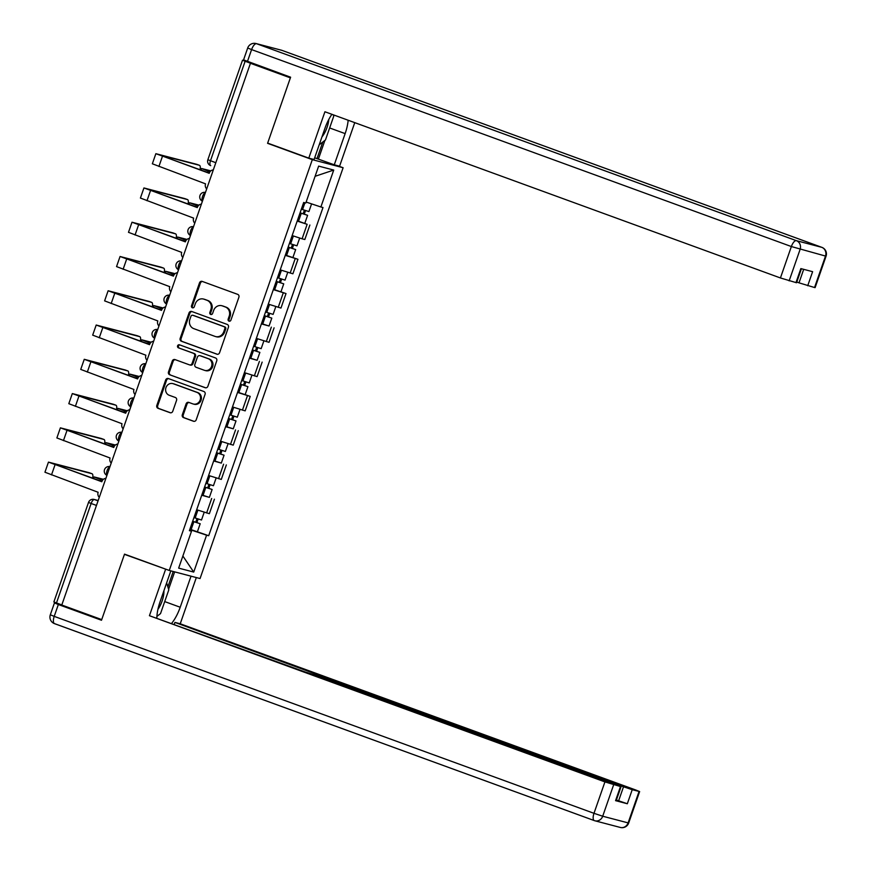 <?xml version="1.0" encoding="UTF-8"?>
<svg xmlns="http://www.w3.org/2000/svg" width="871" height="871" viewBox="0 0 871 871"><rect width="100%" height="100%" fill="white"/><g stroke="black" fill="none" stroke-linecap="round" stroke-linejoin="round"><path stroke-width="1.31" d="M229.019 321.138A1.6 1.47 -75.3 0 0 230.913 320.136L238.894 297.229A2.286 2.09 -75.3 0 0 237.674 294.354L202.224 281.409A2.286 2.09 -75.3 0 0 199.503 282.846L191.522 305.765A1.6 1.47 -75.3 0 0 192.502 307.811A1.6 1.47 -75.3 0 0 194.287 306.766L195.311 303.805A7.306 6.707 -75.3 0 1 203.476 299.036A7.306 6.707 -75.3 0 1 204.021 299.199L206.971 300.277A7.306 6.707 -75.3 0 1 210.88 309.477L209.846 312.449A1.6 1.47 -75.3 0 0 210.815 314.496A1.6 1.47 -75.3 0 0 212.6 313.451L213.635 310.49A7.306 6.707 -75.3 0 1 221.789 305.71A7.306 6.707 -75.3 0 1 222.334 305.884L225.295 306.962A7.306 6.707 -75.3 0 1 229.193 316.162L228.158 319.134A1.6 1.47 -75.3 0 0 229.019 321.138M182.322 414.748A2.286 2.09 -75.3 0 0 183.541 417.623L193.482 421.248A2.286 2.09 -75.3 0 0 196.204 419.811L205.066 394.367A2.286 2.09 -75.3 0 0 203.847 391.493L168.397 378.558A2.286 2.09 -75.3 0 0 165.675 379.996L156.813 405.44A2.286 2.09 -75.3 0 0 158.032 408.314L170.052 412.702A2.286 2.09 -75.3 0 0 172.774 411.264L176.563 400.366A2.286 2.09 -75.3 0 0 175.343 397.492L169.388 395.325A6.108 5.607 -75.3 0 1 172.948 383.643A6.108 5.607 -75.3 0 1 173.405 383.784L196.737 392.298A6.108 5.607 -75.3 0 1 193.177 403.981A6.108 5.607 -75.3 0 1 192.72 403.839L188.833 402.413A2.286 2.09 -75.3 0 0 186.111 403.861L182.322 414.748L183.215 414.977A2.286 2.09 -75.3 0 0 184.434 417.851L194.048 421.368M250.445 63.289L290.37 77.857L267.582 143.323L312.319 159.654L169.268 570.461L124.52 554.13L101.722 619.597L61.787 605.029L250.445 63.289L251.338 63.529L245.121 61.253L210.466 160.776A4.66 1.851 110 0 0 210.662 165.621A4.66 1.851 110 0 0 210.728 165.642L210.662 165.621A4.66 4.66 0 0 1 207.864 159.709L215.812 162.725M216.835 354.192A2.286 2.09 -75.3 0 0 219.557 352.755L228.42 327.3A2.286 2.09 -75.3 0 0 227.2 324.426L191.751 311.491A2.286 2.09 -75.3 0 0 189.029 312.929L180.166 338.373A2.286 2.09 -75.3 0 0 181.386 341.247L217.184 354.279M216.748 360.834L207.886 386.278A2.286 2.09 -75.3 0 1 205.164 387.715L169.714 374.78A2.286 2.09 -75.3 0 1 168.495 371.906L172.284 361.019A2.286 2.09 -75.3 0 1 175.006 359.581L189.377 364.829A2.286 2.09 -75.3 0 0 192.099 363.392L194.614 356.163A2.286 2.09 -75.3 0 0 193.395 353.288L178.435 347.834A1.6 1.47 -75.3 0 1 179.361 344.774A1.6 1.47 -75.3 0 1 179.48 344.807L215.529 357.959A2.286 2.09 -75.3 0 1 216.748 360.834M337.164 165.566L343.12 167.733L200.058 578.54L169.268 570.461M61.819 604.942L53.871 601.937L88.526 502.415L91.128 503.482L56.473 602.993M801.418 268.736L796.54 282.748L780.427 277.958L791.369 246.547L251.588 49.593L247.462 61.46L242.519 60.197L245.121 61.253M292.155 235.573L302.095 238.806L307.147 224.304L297.207 221.082M307.147 224.304L297.305 220.788M302.095 238.806L304.828 239.525L309.88 225.023M285.372 255.061L297.947 259.297L285.274 255.345M280.222 269.847L292.896 273.799L297.947 259.297M273.44 289.324L286.015 293.571L273.331 289.618M268.29 304.121L280.963 308.062L286.015 293.571M269.063 326.004L261.398 323.892M256.346 338.384L269.03 342.336L274.082 327.834M257.13 360.278L249.465 358.155M244.413 372.657L257.097 376.61L262.149 362.107M237.631 392.135L250.217 396.381L237.533 392.429M232.481 406.931L245.165 410.872L250.217 396.381M233.254 428.815L225.6 426.703M220.548 441.205L233.232 445.146L238.273 430.644M221.321 463.089L213.667 460.966M208.615 475.468L221.288 479.42L226.34 464.918M209.388 497.363L201.734 495.24M196.683 509.742L209.356 513.694L214.408 499.192M190.88 530.94L191.195 530.047L206.59 535.175L193.732 572.084L178.653 568.121L191.5 531.223L189.399 530.668L303.685 202.464L305.797 203.008L318.644 166.111L333.735 170.063L320.876 206.971L306.135 202.061M206.59 535.175L208.692 535.73L322.989 207.527L320.876 206.971M312.319 159.654L343.12 167.733M267.582 143.323L269.999 143.955M191.195 530.047L189.791 529.535M189.9 529.22L208.692 535.73M191.5 531.223L189.508 530.33M333.735 170.063L315.095 176.301M182.866 556.014L193.732 572.084M229.606 321.214A1.6 1.47 -75.3 0 1 229.062 319.363L230.086 316.402A7.306 6.707 -75.3 0 0 226.188 307.202L225.295 306.962M221.789 305.71L222.693 305.95A7.306 6.707 -75.3 0 1 223.237 306.124L226.188 307.202M203.476 299.036L204.369 299.265A7.306 6.707 -75.3 0 1 204.914 299.439L207.875 300.517A7.306 6.707 -75.3 0 1 211.773 309.717L210.738 312.678A1.6 1.47 -75.3 0 0 211.283 314.529M202.562 281.54A2.286 2.09 -75.3 0 0 200.406 283.086L192.426 305.993A1.6 1.47 -75.3 0 0 192.97 307.855M192.077 311.611A2.286 2.09 -75.3 0 0 189.922 313.168L181.07 338.612A2.286 2.09 -75.3 0 0 182.289 341.486L217.402 354.301M224.838 328.672A1.6 1.47 -75.3 0 0 223.989 326.658L192.861 315.302A1.6 1.47 -75.3 0 0 190.956 316.315L189.867 319.439A7.306 6.707 -75.3 0 0 193.776 328.639L215.039 336.402A7.306 6.707 -75.3 0 0 215.594 336.565A7.306 6.707 -75.3 0 0 223.749 331.797L224.838 328.672L225.731 328.911A1.6 1.47 -75.3 0 0 224.881 326.897L223.989 326.658M193.525 315.476A1.6 1.47 -75.3 0 1 193.765 315.542L224.881 326.897M215.594 336.565L216.487 336.805A7.306 6.707 -75.3 0 0 224.642 332.036L223.749 331.797M225.731 328.911L224.642 332.036M205.73 387.835L169.714 374.78M175.332 359.701A2.286 2.09 -75.3 0 0 173.177 361.258L169.388 372.146A2.286 2.09 -75.3 0 0 170.607 375.02M190.281 365.058A2.286 2.09 -75.3 0 0 193.003 363.621L195.518 356.402A2.286 2.09 -75.3 0 0 194.298 353.528L178.435 347.834M179.905 344.96A1.6 1.47 -75.3 0 0 179.328 348.062M204.304 370.273A6.108 5.607 -75.3 0 0 211.664 366.179A6.108 5.607 -75.3 0 0 208.321 358.732L200.101 355.738A2.286 2.09 -75.3 0 0 197.379 357.175L194.864 364.394A2.286 2.09 -75.3 0 0 196.084 367.268L204.304 370.273M204.761 370.415L205.654 370.654A6.108 5.607 -75.3 0 0 209.214 358.972L208.321 358.732M200.646 355.88A2.286 2.09 -75.3 0 1 200.994 355.967L209.214 358.972M189.17 402.544A2.286 2.09 -75.3 0 0 187.015 404.09L183.215 414.977M193.177 403.981L194.081 404.22A6.108 5.607 -75.3 0 0 197.641 392.538L196.737 392.298M172.948 383.643L173.841 383.882A6.108 5.607 -75.3 0 1 174.298 384.024L197.641 392.538M168.724 378.678A2.286 2.09 -75.3 0 0 166.568 380.224L157.716 405.679A2.286 2.09 -75.3 0 0 158.936 408.553L170.618 412.81M300.092 212.785L307.605 215.311L304.85 223.216M300.06 212.883L307.605 215.311M304.404 210.205L303.13 213.841M209.933 171.848L201.517 168.495L210.869 170.868M301.355 209.149L308.911 211.577L311.589 203.879M210.619 171.075L204.369 169.497L210.009 171.761M305.536 210.597L304.36 213.983M213.308 169.921A4.66 4.268 -75.3 0 0 209.301 173.089L155.865 153.688L196.737 164.325A5.357 2.123 -70 0 1 196.813 164.347A5.357 2.123 -70 0 1 196.89 164.379M199.938 169.921A5.357 2.123 110 0 0 199.426 165.294A5.357 2.123 110 0 0 199.35 165.272L158.729 154.679L209.225 173.307M206.699 188.898A4.66 4.268 -75.3 0 1 205.556 183.857L152.349 163.792L155.865 153.688M288.159 247.048L295.672 249.574L292.917 257.489M288.127 247.146L295.672 249.574M292.46 244.479L291.197 248.115M198 206.122L189.584 202.769L198.926 205.142M289.422 243.412L296.978 245.84L299.678 238.088M198.686 205.338L192.437 203.76L198.076 206.024M293.603 244.86L292.427 248.257M276.227 281.322L283.739 283.848L280.985 291.752M276.194 281.42L283.739 283.848M280.527 278.753L279.264 282.378M186.067 240.396L177.64 237.043L186.993 239.405M277.49 277.686L285.046 280.114L287.735 272.362M186.753 239.612L180.504 238.033L186.133 240.298M281.671 279.134L280.495 282.52M331.916 114.308A26.184 10.408 110 0 0 324.948 128.309L314.083 159.502L308.791 158.119L324.927 111.76L780.427 277.958M329.652 127.961L345.145 133.611A26.184 10.408 110 0 0 348.16 120.242M345.145 133.611L334.279 164.804L339.581 166.198L354.747 122.637M314.681 157.803L334.279 164.804M789.137 280.865L800.079 249.444A6.979 6.402 -75.3 0 0 796.355 240.657A6.979 2.776 -70 0 0 791.369 246.547L826.056 256.216L815.114 287.626L814.548 287.528L825.479 256.118A6.979 6.402 104.7 0 0 821.756 247.331A6.979 2.776 -70 0 1 821.854 247.353L282.084 50.409A6.979 2.776 -70 0 0 281.986 50.376L256.586 43.713L796.355 240.657L821.756 247.331L281.986 50.376A6.979 6.402 -75.3 0 0 281.464 50.213L256.063 43.55A6.979 6.979 0 0 0 247.691 48.003L243.564 59.87L290.609 77.203L267.658 143.105L308.791 158.119M796.791 282.019L799.012 282.835L803.704 269.335M814.548 287.528L799.012 282.835M807.722 285.742L812.621 271.676L800.863 268.595L795.963 282.65M324.916 140.394L318.427 159.023M317 158.642L322.771 142.049M191.032 576.167L180.21 607.239A26.184 10.408 110 0 1 171.707 623.298M170.836 570.864L160.014 601.948A26.184 10.408 110 0 0 156.845 617.877M60.48 604.452L54.448 602.928L58.346 604.518L101.493 620.25L124.444 554.348L167.994 569.993M165.577 569.362L149.431 615.71L305.231 672.009L318.155 676.027L617.136 785.109L621.045 786.698L616.145 800.765L615.568 800.656L627.327 803.748L616.396 800.035M174.287 624.235L174.929 622.406L180.232 623.788L635.721 789.986L639.63 791.576L632.226 789.692L627.327 803.748M196.323 577.56L180.232 623.788M124.444 554.348L126.861 554.979M149.431 615.71L604.931 781.908L621.045 786.698M618.617 800.841L623.516 786.785L174.929 622.406M623.516 786.785L632.226 789.692M174.657 571.877L168.604 589.275M167.874 586.869L173.22 571.496M333.288 114.809L333.724 116.257L325.471 139.97L319.211 144.793M321.943 136.921A15.134 6.01 110 0 0 328.803 119.447M166.655 582.862L168.789 589.885L160.525 613.609L156.911 616.396M157.912 609.384A15.134 6.01 110 0 0 163.922 590.723M201.375 204.195A4.66 4.268 -75.3 0 0 197.369 207.363L143.933 187.951L184.804 198.599A5.357 2.123 -70 0 1 184.881 198.621A5.357 2.123 -70 0 1 184.957 198.653M188.005 204.195A5.357 2.123 110 0 0 187.494 199.568A5.357 2.123 110 0 0 187.417 199.546L146.796 188.953L197.292 207.581M194.766 223.161A4.66 4.268 -75.3 0 1 193.623 218.12L140.416 198.055L143.933 187.951M189.443 238.469A4.66 4.268 -75.3 0 0 185.436 241.626L132 222.225L172.872 232.862A5.357 2.123 -70 0 1 172.948 232.884A5.357 2.123 -70 0 1 173.013 232.916M176.073 238.469A5.357 2.123 110 0 0 175.55 233.842A5.357 2.123 110 0 0 175.474 233.82L134.853 223.216L185.36 241.855M182.834 257.435A4.66 4.268 -75.3 0 1 181.691 252.394L128.483 232.328L132 222.225M264.294 315.596L271.806 318.122L269.052 326.026L261.507 323.598M264.251 315.694L271.806 318.122M268.595 313.016L267.332 316.652M174.135 274.659L165.708 271.306L175.06 273.679M265.557 311.96L273.102 314.387L275.802 306.636M174.821 273.886L168.571 272.307L174.2 274.572M269.738 313.408L268.551 316.794M252.35 349.859L259.874 352.385L257.119 360.3L249.563 357.872M252.318 349.957L259.874 352.385M256.662 347.289L255.399 350.926M162.202 308.933L153.775 305.579L163.127 307.953M253.624 346.223L261.169 348.65L263.869 340.909M162.888 308.149L156.638 306.581L162.267 308.835M257.805 347.671L256.618 351.067M240.418 384.133L247.941 386.659L245.187 394.563M240.385 384.231L247.941 386.659M244.729 381.563L243.466 385.189M150.269 343.207L141.842 339.853L151.195 342.216M241.692 380.496L249.237 382.924L251.937 375.172M150.955 342.423L144.695 340.844L150.335 343.109M245.872 381.944L244.686 385.33M177.51 272.743A4.66 4.268 -75.3 0 0 173.503 275.9L120.067 256.499L160.939 267.136A5.357 2.123 -70 0 1 161.015 267.157A5.357 2.123 -70 0 1 161.081 267.19M164.14 272.732A5.357 2.123 110 0 0 163.617 268.116A5.357 2.123 110 0 0 163.541 268.083L122.92 257.489L173.427 276.129M170.901 291.709A4.66 4.268 -75.3 0 1 169.747 286.668L116.551 266.602L120.067 256.499M165.566 307.006A4.66 4.268 -75.3 0 0 161.571 310.174L108.135 290.762L149.006 301.41A5.357 2.123 -70 0 1 149.083 301.431A5.357 2.123 -70 0 1 149.148 301.464M152.207 307.006A5.357 2.123 110 0 0 151.685 302.379A5.357 2.123 110 0 0 151.608 302.357L110.987 291.763L161.483 310.392M158.968 325.983A4.66 4.268 -75.3 0 1 157.814 320.931L104.607 300.876L108.135 290.762M153.634 341.28A4.66 4.268 -75.3 0 0 149.627 344.437L96.202 325.035L137.063 335.673A5.357 2.123 -70 0 1 137.139 335.694A5.357 2.123 -70 0 1 137.215 335.727M140.275 341.28A5.357 2.123 110 0 0 139.752 336.652A5.357 2.123 110 0 0 139.676 336.631L99.054 326.026L149.551 344.666M147.036 360.246A4.66 4.268 -75.3 0 1 145.882 355.205L92.674 335.139L96.202 325.035M228.485 418.407L236.008 420.933L233.254 428.837L225.698 426.409M228.452 418.505L236.008 420.933M232.797 415.826L231.523 419.463M138.337 377.47L129.91 374.116L139.262 376.49M229.759 414.77L237.304 417.198L240.004 409.446M139.022 376.697L132.762 375.118L138.402 377.383M233.929 416.218L232.753 419.604M141.701 375.553A4.66 4.268 -75.3 0 0 137.694 378.711L84.258 359.309L125.13 369.946A5.357 2.123 -70 0 1 125.206 369.968A5.357 2.123 -70 0 1 125.282 370.001M128.342 375.543A5.357 2.123 110 0 0 127.819 370.926A5.357 2.123 110 0 0 127.743 370.894L87.122 360.3L137.618 378.939M135.092 394.519A4.66 4.268 -75.3 0 1 133.949 389.479L80.742 369.413L84.258 359.309M216.552 452.67L224.065 455.195L221.31 463.111L213.765 460.683M216.52 452.768L224.065 455.195M220.864 450.1L219.59 453.737M126.393 411.743L117.977 408.39L127.329 410.764M217.815 449.033L225.371 451.461L228.071 443.72M127.09 410.96L120.829 409.392L126.469 411.645M221.996 450.481L220.82 453.878M129.768 409.816A4.66 4.268 -75.3 0 0 125.762 412.985L72.326 393.572L113.197 404.22A5.357 2.123 -70 0 1 113.274 404.242A5.357 2.123 -70 0 1 113.35 404.275M116.398 409.816A5.357 2.123 110 0 0 115.887 405.189A5.357 2.123 110 0 0 115.81 405.167L75.189 394.574L125.685 413.202M123.159 428.793A4.66 4.268 -75.3 0 1 122.016 423.742L68.809 403.687L72.326 393.572M204.62 486.943L212.132 489.469L209.378 497.385L201.832 494.957M204.587 487.041L212.132 489.469M208.92 484.374L207.657 488M114.46 446.017L106.044 442.664L115.386 445.027M205.883 483.307L213.439 485.735L216.139 477.983M115.146 445.233L108.897 443.655L114.537 445.919M210.063 484.755L208.888 488.141M117.835 444.09A4.66 4.268 -75.3 0 0 113.829 447.248L60.393 427.846L101.265 438.483A5.357 2.123 -70 0 1 101.341 438.516A5.357 2.123 -70 0 1 101.417 438.538M104.466 444.09A5.357 2.123 110 0 0 103.954 439.463A5.357 2.123 110 0 0 103.878 439.441L63.256 428.837L113.753 447.476M111.227 463.056A4.66 4.268 -75.3 0 1 110.084 458.015L56.876 437.95L60.393 427.846M192.687 521.217L200.199 523.743L197.445 531.648M192.654 521.315L200.199 523.743M196.988 518.637L195.725 522.273M102.528 480.291L94.101 476.938L103.453 479.3M193.95 517.581L201.506 520.009L204.195 512.257M103.214 479.507L96.964 477.929L102.593 480.193M198.131 519.029L196.955 522.415M105.903 478.364A4.66 4.268 -75.3 0 0 101.896 481.521L48.46 462.12L89.332 472.757A5.357 2.123 -70 0 1 89.408 472.779A5.357 2.123 -70 0 1 89.484 472.811M92.533 478.364A5.357 2.123 110 0 0 92.01 473.737A5.357 2.123 110 0 0 91.934 473.704L51.313 463.111L101.82 481.75M99.294 497.33A4.66 4.268 -75.3 0 1 98.151 492.289L44.944 472.224L48.46 462.12M98.183 500.531L94.449 499.551A4.66 1.851 110 0 0 91.128 503.482L96.474 505.43M98.064 500.869L94.449 499.551A4.66 4.268 104.7 0 0 94.101 499.442A4.66 4.66 0 0 0 88.526 502.415M218.556 478.702L223.607 464.199M230.488 444.428L235.54 429.926M242.421 410.154L247.473 395.663M254.354 375.891L259.406 361.389M266.297 341.617L271.338 327.115M278.23 307.343L283.271 292.852M290.163 273.08L295.215 258.578M206.623 512.975L211.675 498.473M205.414 192.589A4.66 1.851 110 0 0 202.54 196.508A4.66 1.851 110 0 0 202.442 201.147M193.482 226.863A4.66 1.851 110 0 0 190.607 230.782A4.66 1.851 110 0 0 190.499 235.42M181.549 261.137A4.66 1.851 110 0 0 178.675 265.045A4.66 1.851 110 0 0 178.566 269.683M169.616 295.411A4.66 1.851 110 0 0 166.742 299.319A4.66 1.851 110 0 0 166.633 303.957M157.673 329.674A4.66 1.851 110 0 0 154.809 333.593A4.66 1.851 110 0 0 154.7 338.231M145.74 363.947A4.66 1.851 110 0 0 142.877 367.856A4.66 1.851 110 0 0 142.768 372.494M133.807 398.221A4.66 1.851 110 0 0 130.944 402.13A4.66 1.851 110 0 0 130.835 406.768M121.875 432.484A4.66 1.851 110 0 0 119 436.404A4.66 1.851 110 0 0 118.902 441.042M109.942 466.758A4.66 1.851 110 0 0 107.068 470.667A4.66 1.851 110 0 0 106.959 475.305M230.086 316.402L229.193 316.162M223.237 306.124L222.334 305.884M210.738 312.678L209.846 312.449M211.773 309.717L210.88 309.477M207.875 300.517L206.971 300.277M204.914 299.439L204.021 299.199M192.426 305.993L191.522 305.765M200.406 283.086L199.503 282.846M229.062 319.363L228.158 319.134M182.289 341.486L181.386 341.247M181.07 338.612L180.166 338.373M189.922 313.168L189.029 312.929M193.765 315.542L192.861 315.302M169.388 372.146L168.495 371.906M173.177 361.258L172.284 361.019M193.003 363.621L192.099 363.392M195.518 356.402L194.614 356.163M194.298 353.528L193.395 353.288M200.994 355.967L200.101 355.738M187.015 404.09L186.111 403.861M174.298 384.024L173.405 383.784M158.936 408.553L158.032 408.314M157.716 405.679L156.813 405.44M166.568 380.224L165.675 379.996M184.434 417.851L183.541 417.623M301.268 213.308L298.513 221.212M208.082 171.173L207.548 172.698M304.937 202.791L302.564 209.573M199.35 165.272L196.737 164.325M158.914 166.47L162.431 156.355M289.335 247.582L286.581 255.486M196.149 205.447L195.616 206.971M293.364 235.997L290.631 243.847M277.403 281.845L274.648 289.76M184.216 239.721L183.683 241.245M281.431 270.271L278.698 278.11M826.056 256.216A6.979 6.979 0 0 0 821.854 247.353A6.979 2.776 -70 0 1 821.995 247.418M281.464 50.213A6.979 6.979 0 0 1 282.084 50.409A6.979 2.776 -70 0 1 282.182 50.453M247.691 48.003L251.588 49.593A6.979 2.776 -70 0 1 256.586 43.713A6.979 6.402 104.7 0 0 256.063 43.55M594.196 820.547L54.623 623.669A6.979 2.776 -70 0 1 54.525 623.647A6.979 2.776 -70 0 1 54.22 616.374L593.989 813.318L604.931 781.908M615.568 800.656L620.468 786.6M613.641 784.815L602.71 816.225L628.111 822.888L639.053 791.478M58.346 604.518L54.22 616.374L50.322 614.784L54.448 602.928M324.535 677.692L324.328 678.269M164.717 601.589L180.21 607.239M602.71 816.225L593.989 813.318A6.979 2.776 -70 0 0 594.294 820.591A6.979 6.979 0 0 0 594.915 820.787A6.979 6.402 -75.3 0 0 602.71 816.225M628.111 822.888A6.979 6.402 104.7 0 1 620.315 827.45A6.979 6.979 0 0 0 628.688 822.997L628.111 822.888M50.322 614.784A6.979 6.979 0 0 0 54.525 623.647L594.294 820.591A6.979 2.776 -70 0 0 594.392 820.624A6.979 6.402 -75.3 0 0 594.915 820.787L620.315 827.45M187.417 199.546L184.804 198.599M146.981 200.733L150.498 190.629M175.474 233.82L172.872 232.862M135.049 235.007L138.565 224.903M265.47 316.119L262.715 324.023M172.273 273.984L171.75 275.508M269.498 304.545L266.766 312.384M253.526 350.392L250.783 358.297M160.34 308.258L159.807 309.782M257.566 338.808L254.833 346.658M241.594 384.655L238.839 392.571M148.408 342.532L147.874 344.056M245.633 373.082L242.9 380.921M163.541 268.083L160.939 267.136M123.116 269.281L126.633 259.166M151.608 302.357L149.006 301.41M111.183 303.544L114.7 293.44M139.676 336.631L137.063 335.673M99.24 337.817L102.767 327.714M229.661 418.929L226.906 426.834M136.475 376.795L135.941 378.319M233.7 407.356L230.967 415.195M127.743 370.894L125.13 369.946M87.307 372.091L90.834 361.977M217.728 453.203L214.974 461.107M124.542 411.068L124.009 412.593M221.757 441.619L219.035 449.469M115.81 405.167L113.197 404.22M75.374 406.354L78.891 396.251M205.796 487.466L203.041 495.381M112.609 445.342L112.076 446.867M209.824 475.893L207.091 483.732M103.878 439.441L101.265 438.483M63.441 440.628L66.958 430.524M193.863 521.74L191.108 529.644M100.677 479.605L100.143 481.13M197.891 510.166L195.158 518.005M91.934 473.704L89.332 472.757M51.509 474.902L55.025 464.798M205.458 192.458A4.66 4.66 0 0 0 202.41 201.212M193.525 226.732A4.66 4.66 0 0 0 190.477 235.486M181.593 261.006A4.66 4.66 0 0 0 178.544 269.76M169.66 295.269A4.66 4.66 0 0 0 166.611 304.023M157.727 329.543A4.66 4.66 0 0 0 154.679 338.296M145.795 363.817A4.66 4.66 0 0 0 142.746 372.57M133.851 398.08A4.66 4.66 0 0 0 130.802 406.833M121.918 432.354A4.66 4.66 0 0 0 118.87 441.107M109.986 466.627A4.66 4.66 0 0 0 106.937 475.381M94.101 499.442L98.183 500.52M207.864 159.709L242.519 60.197M193.645 315.498L192.741 315.269M190.455 365.112L189.551 364.884M200.82 355.912L199.927 355.684M201.517 168.495L200.896 170.27M196.813 164.347L199.426 165.294M189.584 202.769L188.963 204.543M177.64 237.043L177.031 238.817M628.688 822.997L639.63 791.576M320.637 676.103L320.376 676.832M184.881 198.621L187.494 199.568M172.948 232.884L175.55 233.842M165.708 271.306L165.098 273.08M153.775 305.579L153.154 307.354M141.842 339.853L141.222 341.628M161.015 267.157L163.617 268.116M149.083 301.431L151.685 302.379M137.139 335.694L139.752 336.652M129.91 374.116L129.289 375.891M125.206 369.968L127.819 370.926M117.977 408.39L117.356 410.165M113.274 404.242L115.887 405.189M106.044 442.664L105.424 444.439M101.341 438.516L103.954 439.463M94.101 476.938L93.491 478.702M89.408 472.779L92.01 473.737"/></g></svg>
